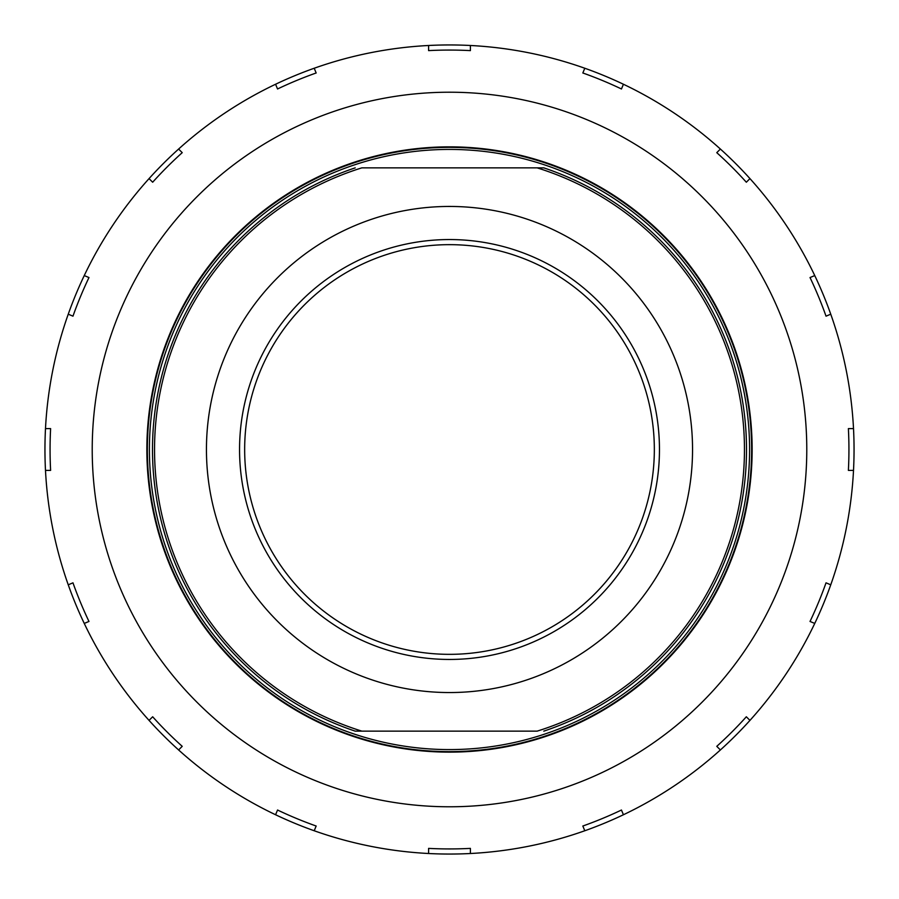 <?xml version="1.0" encoding="UTF-8"?>
<svg xmlns="http://www.w3.org/2000/svg" width="899" height="899" viewBox="0 0 899 899"><rect width="100%" height="100%" fill="white"/><g stroke="black" fill="none" stroke-linecap="round" stroke-linejoin="round"><path stroke-width="1.35" d="M692.545 449.5A243.045 243.045 0 0 1 327.978 659.99A243.045 243.045 0 0 1 327.978 239.01A243.045 243.045 0 0 1 692.545 449.5M361.881 731.145L537.119 731.145A294.962 294.962 0 0 0 537.119 167.855L361.881 167.855A294.962 294.962 0 0 0 361.881 731.145L355.217 731.145L361.881 731.145M659.461 449.5A209.961 209.961 0 0 0 344.519 267.677A209.961 209.961 0 0 0 344.519 631.323A209.961 209.961 0 0 0 659.461 449.5M654.337 449.5A204.837 204.837 0 0 1 347.081 626.895A204.837 204.837 0 0 1 347.081 272.105A204.837 204.837 0 0 1 654.337 449.5M558.852 167.855A302.131 302.131 0 0 0 150.908 495.619A302.131 302.131 0 0 0 638.74 685.027A302.131 302.131 0 0 0 558.852 167.855M537.119 167.855L543.783 167.855L537.119 167.855M355.217 167.855A297.007 297.007 0 0 0 355.217 731.145M543.783 731.145A297.007 297.007 0 0 0 543.783 167.855M470.402 848.386L470.402 853.511A404.55 404.55 0 0 1 428.598 853.511L428.598 848.386A399.426 399.426 0 0 0 470.402 848.386L470.402 853.511A404.55 404.55 0 0 0 584.799 830.755L582.833 826.024A399.426 399.426 0 0 0 621.456 810.021L623.423 814.752A404.55 404.55 0 0 1 584.799 830.755L582.833 826.024M621.456 810.021L623.423 814.752A404.55 404.55 0 0 0 720.391 749.957L716.773 746.339A399.426 399.426 0 0 0 746.339 716.773L749.957 720.391A404.55 404.55 0 0 1 720.391 749.957L716.773 746.339M746.339 716.773L749.957 720.391A404.55 404.55 0 0 0 814.752 623.423L810.021 621.456A399.426 399.426 0 0 0 826.024 582.833L830.755 584.799A404.55 404.55 0 0 1 814.752 623.423L810.021 621.456M826.024 582.833L830.755 584.799A404.55 404.55 0 0 0 853.511 470.402L848.386 470.402A399.426 399.426 0 0 0 848.386 428.598L853.511 428.598A404.55 404.55 0 0 1 853.511 470.402L848.386 470.402M848.386 428.598L853.511 428.598A404.55 404.55 0 0 0 830.755 314.201L826.024 316.167A399.426 399.426 0 0 0 810.021 277.544L814.752 275.577A404.55 404.55 0 0 1 830.755 314.201L826.024 316.167M810.021 277.544L814.752 275.577A404.55 404.55 0 0 0 749.957 178.609L746.339 182.227A399.426 399.426 0 0 0 716.773 152.661L720.391 149.043A404.55 404.55 0 0 1 749.957 178.609L746.339 182.227M716.773 152.661L720.391 149.043A404.55 404.55 0 0 0 623.423 84.248L621.456 88.979A399.426 399.426 0 0 0 582.833 72.976L584.799 68.245A404.55 404.55 0 0 1 623.423 84.248L621.456 88.979M582.833 72.976L584.799 68.245A404.55 404.55 0 0 0 470.402 45.489L470.402 50.614A399.426 399.426 0 0 0 428.598 50.614L428.598 45.489A404.55 404.55 0 0 1 470.402 45.489L470.402 50.614M428.598 50.614L428.598 45.489A404.55 404.55 0 0 0 314.201 68.245L316.167 72.976A399.426 399.426 0 0 0 277.544 88.979L275.577 84.248A404.55 404.55 0 0 1 314.201 68.245L316.167 72.976M277.544 88.979L275.577 84.248A404.55 404.55 0 0 0 178.609 149.043L182.227 152.661A399.426 399.426 0 0 0 152.661 182.227L149.043 178.609A404.55 404.55 0 0 1 178.609 149.043L182.227 152.661M152.661 182.227L149.043 178.609A404.55 404.55 0 0 0 84.248 275.577L88.979 277.544A399.426 399.426 0 0 0 72.976 316.167L68.245 314.201A404.55 404.55 0 0 1 84.248 275.577L88.979 277.544M72.976 316.167L68.245 314.201A404.55 404.55 0 0 0 45.489 428.598L50.614 428.598A399.426 399.426 0 0 0 50.614 470.402L45.489 470.402A404.55 404.55 0 0 1 45.489 428.598L50.614 428.598M50.614 470.402L45.489 470.402A404.55 404.55 0 0 0 68.245 584.799L72.976 582.833A399.426 399.426 0 0 0 88.979 621.456L84.248 623.423A404.55 404.55 0 0 1 68.245 584.799L72.976 582.833M88.979 621.456L84.248 623.423A404.55 404.55 0 0 0 149.043 720.391L152.661 716.773A399.426 399.426 0 0 0 182.227 746.339L178.609 749.957A404.55 404.55 0 0 1 149.043 720.391L152.661 716.773M182.227 746.339L178.609 749.957A404.55 404.55 0 0 0 275.577 814.752L277.544 810.021A399.426 399.426 0 0 0 316.167 826.024L314.201 830.755A404.55 404.55 0 0 1 275.577 814.752L277.544 810.021M316.167 826.024L314.201 830.755A404.55 404.55 0 0 0 428.598 853.511L428.598 848.386M449.5 92.215A357.285 357.285 0 0 1 758.913 628.143A357.285 357.285 0 0 1 140.087 628.143A357.285 357.285 0 0 1 449.5 92.215M449.5 146.852A302.648 302.648 0 0 1 711.592 600.824A302.648 302.648 0 0 1 187.408 600.824A302.648 302.648 0 0 1 449.5 146.852M558.11 169.765A300.086 300.086 0 0 1 637.458 683.431A300.086 300.086 0 0 1 152.931 495.315A300.086 300.086 0 0 1 558.11 169.765"/></g></svg>
